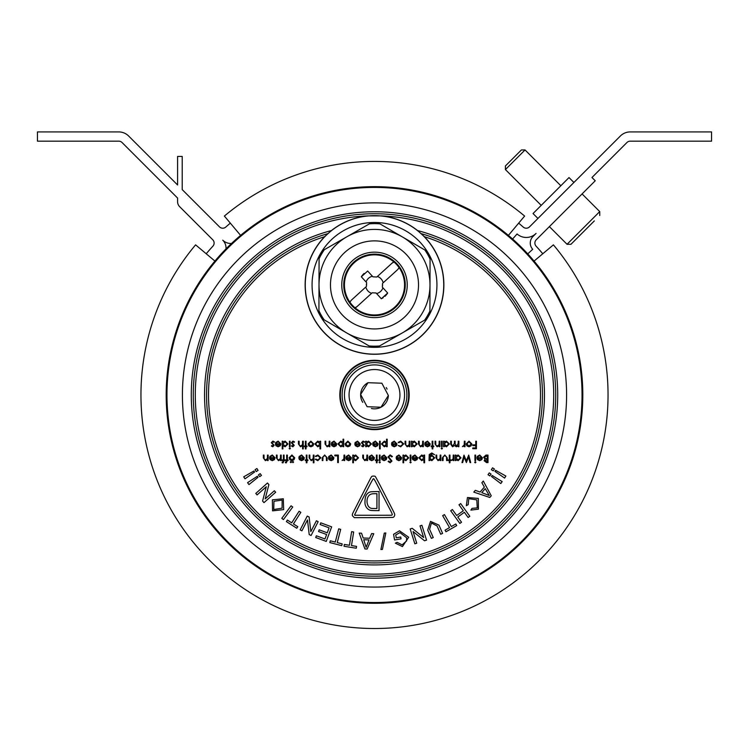 <?xml version="1.0" encoding="UTF-8"?>
<svg xmlns="http://www.w3.org/2000/svg" width="749" height="749" viewBox="0 0 749 749"><rect width="100%" height="100%" fill="white"/><g stroke="black" fill="none" stroke-linecap="round" stroke-linejoin="round"><path stroke-width="1.12" d="M362.75 402.344A13.875 13.875 0 0 1 368.012 382.702L360.634 394.451L367.122 406.716L380.988 407.231A13.875 13.875 0 0 1 371.41 408.495M387.074 389.106A13.875 13.875 0 0 0 386.25 387.589M373.582 515.256A9070.924 9070.924 0 0 0 374.378 515.256A9070.924 9070.924 0 0 0 391.502 515.237A0.852 0.852 0 0 0 392.298 514.357A33.536 33.536 0 0 0 391.867 513.271A26.477 26.477 0 0 0 391.287 511.988A44.069 44.069 0 0 0 390.566 510.556A504.395 504.395 0 0 1 389.499 508.534A4009.725 4009.725 0 0 1 387.673 505.032A4459.05 4459.05 0 0 1 385.566 500.978A4727.416 4727.416 0 0 1 383.432 496.868L376.082 482.684A58.179 58.179 0 0 0 375.183 481.027A24.867 24.867 0 0 0 374.406 479.734A29.267 29.267 0 0 0 373.742 478.742L373.208 478.817A125.635 125.635 0 0 0 372.29 480.352A62.401 62.401 0 0 0 371.251 482.197A112.584 112.584 0 0 0 370.1 484.36L360.924 502.092A475.259 475.259 0 0 0 358.546 506.764A253.096 253.096 0 0 0 356.561 510.79A931.906 931.906 0 0 0 354.876 514.31A0.487 0.487 0 0 0 355.653 515.237A9070.905 9070.905 0 0 0 373.582 515.256M374.5 360.288A34.688 34.688 0 0 1 409.188 394.966A34.688 34.688 0 0 1 374.5 429.654A34.688 34.688 0 0 1 339.812 394.966A34.688 34.688 0 0 1 374.5 360.288M374.5 360.812A34.164 34.164 0 0 1 408.664 394.966A34.164 34.164 0 0 1 374.5 429.13A34.164 34.164 0 0 1 340.336 394.966A34.164 34.164 0 0 1 374.5 360.812M324.617 236.693L331.451 230.552A69.329 69.329 0 0 1 367.937 215.881L381.063 215.881A69.329 69.329 0 0 1 417.549 230.552L424.383 236.693A69.367 69.367 0 0 1 374.5 354.268A69.367 69.367 0 0 1 324.617 236.693A165.95 165.95 0 0 0 374.5 560.926A165.95 165.95 0 0 0 424.383 236.693M374.5 215.656A69.245 69.245 0 0 1 443.745 284.901A69.245 69.245 0 0 1 374.5 354.155A69.245 69.245 0 0 1 305.255 284.901A69.245 69.245 0 0 1 374.5 215.656M374.5 602.514A207.539 207.539 0 0 0 582.039 394.966A207.539 207.539 0 0 0 374.5 187.428A207.539 207.539 0 0 0 166.961 394.966A207.539 207.539 0 0 0 374.5 602.514M374.5 603.076A208.11 208.11 0 0 0 582.61 394.966A208.11 208.11 0 0 0 374.5 186.857A208.11 208.11 0 0 0 166.39 394.966A208.11 208.11 0 0 0 374.5 603.076M374.5 202.876A192.09 192.09 0 0 0 182.41 394.966A192.09 192.09 0 0 0 374.5 587.057A192.09 192.09 0 0 0 566.59 394.966A192.09 192.09 0 0 0 374.5 202.876M488.002 455.092L488.002 462.582L486.541 462.582L484.163 460.729L485.024 459.128L483.582 457.218L485.979 455.092L488.002 455.092M487.327 461.815L487.327 459.409L484.828 460.71L487.327 461.815M487.327 458.641L487.327 455.86L484.257 457.218L485.483 458.557L487.327 458.641M479.763 455.664L477.74 456.815L477.15 456.506L479.678 454.999L482.431 457.817L481.804 459.643L479.66 460.663L477.45 459.586L476.86 457.686L481.757 457.686L479.763 455.664M481.691 458.36L477.534 458.36L479.622 459.989L481.036 459.474L481.691 458.36M475.896 462.292L475.278 462.873L474.651 462.292L475.278 461.721L475.896 462.292M475.606 455.092L475.606 460.569L474.941 460.569L474.941 455.092L475.606 455.092M468.715 455.092L470.709 462.582L470.016 462.582L468.546 457.087L466.374 462.582L464.137 457.124L462.657 462.582L461.974 462.582L463.987 455.092L466.337 460.822L468.715 455.092M455.916 460.569L455.252 460.569L455.252 455.092L455.916 455.092L455.916 456.038L458.154 454.999L461.01 457.845L458.135 460.663L455.916 459.549L455.916 460.569M458.126 459.989L460.335 457.836L458.135 455.664L455.916 457.817L458.126 459.989M453.903 455.092L453.903 460.569L453.229 460.569L453.229 459.755L451.31 460.476L453.108 458.809L453.229 455.092L453.903 455.092M449.962 460.569L449.962 462.779L449.288 462.779L449.288 460.569L448.333 460.569L448.333 459.895L449.288 459.895L449.288 455.092L449.962 455.092L449.962 459.895L450.926 459.895L450.926 460.569L449.962 460.569M447.275 457.948L447.275 460.569L446.601 460.569L446.498 456.75L444.812 455.664L443.155 456.693L443.052 460.569L442.378 460.569L442.378 457.901L444.822 454.999L447.275 457.948M440.843 455.092L440.843 460.569L440.169 460.569L440.169 459.577L438.081 460.663L436.04 457.882L436.04 455.092L436.714 455.092L436.789 458.912L438.202 459.989L440.066 458.538L440.169 455.092L440.843 455.092M429.701 459.605L429.701 460.569L429.027 460.569L429.224 454.54L431.798 452.976L434.598 454.709L431.864 453.651L429.701 456.141L431.883 455.092L434.692 457.845L431.864 460.663L429.701 459.605M431.808 459.989L434.017 457.817L431.855 455.767L429.701 457.854L431.808 459.989M423.934 455.092L424.608 455.092L424.608 462.779L423.934 462.779L423.934 459.568L421.706 460.663L418.841 457.817L421.724 454.999L423.934 456.104L423.934 455.092M421.724 455.664L419.515 457.817L421.715 459.989L423.934 457.836L421.724 455.664M415.021 455.664L413.008 456.815L412.409 456.506L414.937 454.999L417.689 457.817L417.062 459.643L414.918 460.663L412.718 459.586L412.119 457.686L417.015 457.686L415.021 455.664M416.95 458.36L412.793 458.36L414.89 459.989L416.95 458.36M411.164 462.292L410.536 462.873L409.909 462.292L410.536 461.721L411.164 462.292M410.873 455.092L410.873 460.569L410.199 460.569L410.199 455.092L410.873 455.092M403.664 462.779L402.999 462.779L402.999 455.092L403.664 455.092L403.664 456.038L405.902 454.999L408.757 457.845L405.883 460.663L403.664 459.502L403.664 462.779M405.874 459.989L408.083 457.836L405.883 455.664L403.664 457.817L405.874 459.989M398.983 455.664L396.961 456.815L396.371 456.506L398.899 454.999L401.651 457.817L401.024 459.643L398.88 460.663L396.68 459.586L396.081 457.686L400.977 457.686L398.983 455.664M400.912 458.36L396.755 458.36L398.843 459.989L400.256 459.474L400.912 458.36M390.154 454.896L392.429 456.534L391.793 456.918L390.154 455.664L388.684 456.937L391.952 461.028L390.107 462.779L388.104 461.506L388.712 461.047L390.182 462.002L391.278 461.056L388.01 456.927L390.154 454.896M384.19 455.664L382.177 456.815L381.578 456.506L384.106 454.999L386.858 457.817L386.231 459.643L384.087 460.663L381.887 459.586L381.288 457.686L386.184 457.686L384.19 455.664M386.119 458.36L381.962 458.36L384.05 459.989L385.463 459.474L386.119 458.36M380.323 462.292L379.706 462.873L379.078 462.292L379.706 461.721L380.323 462.292M380.043 455.092L380.043 460.569L379.368 460.569L379.368 455.092L380.043 455.092M377.065 460.569L377.065 462.779L376.391 462.779L376.391 460.569L375.427 460.569L375.427 459.895L376.391 459.895L376.391 455.092L377.065 455.092L377.065 459.895L378.02 459.895L378.02 460.569L377.065 460.569M371.794 455.664L369.781 456.815L369.182 456.506L371.71 454.999L374.472 457.817L373.835 459.643L371.701 460.663L369.491 459.586L368.901 457.686L373.798 457.686L371.794 455.664M373.723 458.36L369.566 458.36L371.663 459.989L373.077 459.474L373.723 458.36M367.553 455.092L367.553 460.569L366.879 460.569L366.879 459.577L364.8 460.663L362.75 457.882L362.75 455.092L363.424 455.092L363.499 458.912L364.913 459.989L366.776 458.538L366.879 455.092L367.553 455.092M353.434 462.779L352.76 462.779L352.76 455.092L353.434 455.092L353.434 456.038L355.672 454.999L358.528 457.845L355.644 460.663L353.434 459.502L353.434 462.779M355.635 459.989L357.853 457.836L355.644 455.664L353.434 457.817L355.635 459.989M348.744 455.664L346.731 456.815L346.132 456.506L348.659 454.999L351.412 457.817L350.785 459.643L348.641 460.663L346.441 459.586L345.841 457.686L350.747 457.686L348.744 455.664M350.672 458.36L346.515 458.36L348.613 459.989L350.672 458.36M344.69 455.092L344.69 460.569L344.016 460.569L344.016 459.755L342.096 460.476L343.903 458.809L344.016 455.092L344.69 455.092M338.351 455.092L338.351 462.582L337.677 462.582L337.677 455.86L334.803 455.86L334.803 455.092L338.351 455.092M331.264 455.664L329.251 456.815L328.652 456.506L331.18 454.999L333.932 457.817L333.305 459.643L331.161 460.663L328.961 459.586L328.362 457.686L333.258 457.686L331.264 455.664M333.193 458.36L329.036 458.36L331.133 459.989L333.193 458.36M327.116 457.948L327.116 460.569L326.442 460.569L326.339 456.75L324.654 455.664L322.997 456.693L322.885 460.569L322.22 460.569L322.22 457.901L324.663 454.999L327.116 457.948M317.81 460.663L315.301 459.38L315.863 459.025L317.857 459.989L320.197 457.845L317.848 455.664L315.863 456.628L315.301 456.263L317.866 454.999L320.872 457.779L317.81 460.663M313.953 455.092L313.953 462.779L313.279 462.779L313.279 459.53L311.2 460.663L309.15 457.882L309.15 455.092L309.824 455.092L309.908 458.912L311.322 459.989L313.176 458.538L313.279 455.092L313.953 455.092M306.94 460.569L306.94 462.779L306.275 462.779L306.275 460.569L305.311 460.569L305.311 459.895L306.275 459.895L306.275 455.092L306.94 455.092L306.94 459.895L307.905 459.895L307.905 460.569L306.94 460.569M301.678 455.664L299.666 456.815L299.066 456.506L301.594 454.999L304.347 457.817L303.719 459.643L301.575 460.663L299.375 459.586L298.776 457.686L303.682 457.686L301.678 455.664M303.607 458.36L299.45 458.36L301.547 459.989L303.607 458.36M293.992 459.755L291.913 460.663L289.826 459.755L289.077 457.817L291.913 454.999L294.741 457.817L293.992 459.755M291.913 459.989L294.076 457.808L291.913 455.664L289.751 457.808L291.913 459.989M293.589 462.058L292.971 462.676L292.344 462.058L292.971 461.431L293.589 462.058M291.483 462.058L290.855 462.676L290.228 462.058L290.855 461.431L291.483 462.058M286.249 462.873L285.425 462.732L285.425 462.03L286.109 462.199L286.67 460.569L285.528 460.569L285.528 459.895L286.67 459.895L286.68 455.092L287.354 455.092L287.354 459.895L288.122 459.895L288.122 460.569L287.354 460.569L286.249 462.873M282.982 462.873L282.167 462.732L282.167 462.03L282.841 462.199L283.403 460.569L282.261 460.569L282.261 459.895L283.412 459.895L283.412 455.092L284.086 455.092L284.086 459.895L284.854 459.895L284.854 460.569L284.086 460.569L282.982 462.873M281.203 455.092L281.203 460.569L280.529 460.569L280.529 459.577L278.45 460.663L276.4 457.882L276.4 455.092L277.074 455.092L277.149 458.912L278.562 459.989L280.426 458.538L280.529 455.092L281.203 455.092M272.383 455.664L270.37 456.815L269.771 456.506L272.299 454.999L275.052 457.817L274.424 459.643L272.28 460.663L270.08 459.586L269.481 457.686L274.387 457.686L272.383 455.664M274.312 458.36L270.155 458.36L272.252 459.989L274.312 458.36M268.142 455.092L268.142 460.569L267.468 460.569L267.468 459.577L265.38 460.663L263.339 457.882L263.339 455.092L264.013 455.092L264.088 458.912L265.502 459.989L267.365 458.538L267.468 455.092L268.142 455.092M476.439 441.217L476.439 448.707L472.788 448.707L472.788 447.939L475.765 447.939L475.765 445.636L472.788 445.636L472.788 444.869L475.765 444.869L475.765 441.217L476.439 441.217M471.074 445.88L468.996 446.788L466.908 445.889L466.159 443.942L468.996 441.124L471.833 443.942L471.074 445.88M468.996 446.114L471.158 443.932L468.996 441.788L466.833 443.932L468.996 446.114M465.007 441.217L465.007 446.694L464.333 446.694L464.333 445.889L462.414 446.601L464.221 444.934L464.333 441.217L465.007 441.217M458.865 441.217L458.865 446.694L458.191 446.694L458.191 445.739L456.3 446.788L454.559 445.468L452.555 446.788L450.701 444.185L450.701 441.217L451.366 441.217L451.366 444.185L452.668 446.114L454.446 443.342L454.446 441.217L455.111 441.217L455.111 443.998L456.422 446.114L458.191 443.52L458.191 441.217L458.865 441.217M444.26 446.694L443.586 446.694L443.586 441.217L444.26 441.217L444.26 442.163L446.498 441.124L449.353 443.97L446.479 446.788L444.26 445.674L444.26 446.694M446.47 446.114L448.679 443.96L446.47 441.788L444.26 443.942L446.47 446.114M442.434 448.417L441.816 448.997L441.189 448.417L441.816 447.846L442.434 448.417M442.144 441.217L442.144 446.694L441.479 446.694L441.479 441.217L442.144 441.217M439.841 441.217L439.841 446.694L439.167 446.694L439.167 445.702L437.088 446.788L435.038 444.017L435.038 441.217L435.712 441.217L435.796 445.037L437.201 446.114L439.064 444.663L439.167 441.217L439.841 441.217M432.828 446.694L432.828 448.904L432.164 448.904L432.164 446.694L431.199 446.694L431.199 446.02L432.164 446.02L432.164 441.217L432.828 441.217L432.828 446.02L433.793 446.02L433.793 446.694L432.828 446.694M427.567 441.788L425.554 442.949L424.955 442.631L427.482 441.124L430.235 443.942L429.608 445.767L427.464 446.788L425.263 445.711L424.664 443.811L429.57 443.811L427.567 441.788M429.495 444.485L425.338 444.485L427.436 446.114L429.495 444.485M423.325 441.217L423.325 446.694L422.651 446.694L422.651 445.702L420.563 446.788L418.522 444.017L418.522 441.217L419.197 441.217L419.271 445.037L420.685 446.114L422.548 444.663L422.651 441.217L423.325 441.217M412.081 446.694L411.416 446.694L411.416 441.217L412.081 441.217L412.081 442.163L414.319 441.124L417.174 443.97L414.3 446.788L412.081 445.674L412.081 446.694M414.291 446.114L416.5 443.96L414.3 441.788L412.081 443.942L414.291 446.114M409.872 441.217L409.872 446.694L409.207 446.694L409.207 445.702L407.119 446.788L405.069 444.017L405.069 441.217L405.743 441.217L405.827 445.037L407.241 446.114L409.104 444.663L409.207 441.217L409.872 441.217M400.659 446.788L398.159 445.505L400.715 446.114L403.056 443.97L400.706 441.788L398.721 442.753L398.159 442.387L400.715 441.124L403.73 443.904L400.659 446.788M394.339 441.788L392.317 442.949L391.718 442.631L394.255 441.124L397.007 443.942L396.371 445.767L394.236 446.788L392.027 445.711L391.437 443.811L396.333 443.811L394.339 441.788M396.258 444.485L392.102 444.485L394.199 446.114L395.612 445.599L396.258 444.485M387.205 439.195L387.205 446.694L386.531 446.694L386.531 445.674L384.321 446.788L381.447 443.97L384.303 441.124L386.531 442.21L386.531 439.195L387.205 439.195M384.331 446.114L386.531 443.942L384.321 441.788L382.121 443.96L384.331 446.114M380.192 441.217L380.192 448.904L379.528 448.904L379.528 441.217L380.192 441.217M375.511 441.788L373.489 442.949L372.899 442.631L375.427 441.124L378.179 443.942L377.552 445.767L375.408 446.788L373.199 445.711L372.609 443.811L377.505 443.811L375.511 441.788M377.44 444.485L373.283 444.485L375.371 446.114L376.784 445.599L377.44 444.485M366.364 446.694L365.69 446.694L365.69 441.217L366.364 441.217L366.364 442.163L368.602 441.124L371.457 443.97L368.583 446.788L366.364 445.674L366.364 446.694M368.574 446.114L370.783 443.96L368.574 441.788L366.364 443.942L368.574 446.114M362.965 446.788L361.561 446.011L362.02 445.543L362.965 446.114L363.677 445.374L361.467 442.706L363.068 441.124L364.632 441.863L364.192 442.369L363.106 441.788L362.142 442.678L364.351 445.355L362.965 446.788M357.648 441.788L355.625 442.949L355.026 442.631L357.563 441.124L360.316 443.942L359.679 445.767L357.545 446.788L355.335 445.711L354.745 443.811L359.642 443.811L357.648 441.788M359.567 444.485L355.41 444.485L357.507 446.114L358.921 445.599L359.567 444.485M349.961 445.88L347.873 446.788L345.795 445.889L345.036 443.942L347.873 441.124L350.71 443.942L349.961 445.88M347.873 446.114L350.036 443.932L347.873 441.788L345.71 443.932L347.873 446.114M343.697 439.195L343.697 446.694L343.023 446.694L343.023 445.674L340.814 446.788L337.93 443.97L340.795 441.124L343.023 442.21L343.023 439.195L343.697 439.195M340.814 446.114L343.023 443.942L340.804 441.788L338.604 443.96L340.814 446.114M334.11 441.788L332.097 442.949L331.498 442.631L334.026 441.124L336.778 443.942L336.151 445.767L334.007 446.788L331.807 445.711L331.208 443.811L336.104 443.811L334.11 441.788M336.039 444.485L331.882 444.485L333.979 446.114L336.039 444.485M329.869 441.217L329.869 446.694L329.195 446.694L329.195 445.702L327.107 446.788L325.066 444.017L325.066 441.217L325.731 441.217L325.815 445.037L327.229 446.114L329.092 444.663L329.195 441.217L329.869 441.217M319.973 441.217L320.647 441.217L320.647 448.904L319.973 448.904L319.973 445.702L317.735 446.788L314.88 443.942L317.763 441.124L319.973 442.228L319.973 441.217M317.763 441.788L315.554 443.942L317.754 446.114L319.973 443.96L317.763 441.788M312.979 445.88L310.891 446.788L308.813 445.889L308.064 443.942L310.891 441.124L313.728 443.942L312.979 445.88M310.891 446.114L313.054 443.932L310.891 441.788L308.738 443.932L310.891 446.114M306.041 446.694L306.041 448.904L305.367 448.904L305.367 446.694L304.412 446.694L304.412 446.02L305.367 446.02L305.367 441.217L306.041 441.217L306.041 446.02L307.006 446.02L307.006 446.694L306.041 446.694M303.261 441.217L303.261 448.904L302.587 448.904L302.587 445.655L300.499 446.788L298.458 444.017L298.458 441.217L299.132 441.217L299.207 445.037L300.621 446.114L302.484 444.663L302.587 441.217L303.261 441.217M292.85 446.788L291.445 446.011L291.904 445.543L292.85 446.114L293.561 445.374L291.352 442.706L292.953 441.124L294.516 441.863L294.076 442.369L292.99 441.788L292.016 442.678L294.226 445.355L292.85 446.788M290.387 448.417L289.769 448.997L289.142 448.417L289.769 447.846L290.387 448.417M290.097 441.217L290.097 446.694L289.423 446.694L289.423 441.217L290.097 441.217M282.897 448.904L282.223 448.904L282.223 441.217L282.897 441.217L282.897 442.163L285.135 441.124L287.991 443.97L285.107 446.788L282.897 445.636L282.897 448.904M285.097 446.114L287.316 443.96L285.107 441.788L282.897 443.942L285.097 446.114M278.207 441.788L276.194 442.949L275.595 442.631L278.122 441.124L280.875 443.942L280.248 445.767L278.104 446.788L275.904 445.711L275.304 443.811L280.21 443.811L278.207 441.788M280.135 444.485L275.978 444.485L278.076 446.114L280.135 444.485M272.767 446.788L271.372 446.011L271.821 445.543L272.767 446.114L273.301 444.878L271.269 442.706L272.879 441.124L274.443 441.863L273.994 442.369L272.908 441.788L271.943 442.678L274.153 445.355L272.767 446.788M494.92 471.364L495.576 470.306L505.865 476.046L504.601 478.068L494.92 471.364M491.372 469.698L492.542 467.825L494.396 468.986L493.226 470.859L491.372 469.698M491.475 476.495L492.177 475.484L502.158 481.607L500.819 483.564L491.475 476.495M488.03 474.697L489.266 472.891L491.063 474.117L489.827 475.924L488.03 474.697M481.879 482.712L483.311 481.045L491.241 495.772L489.78 497.458L473.789 492.121L475.315 490.342L480.09 492.046L484.35 487.093L481.879 482.712M485.23 488.638L481.785 492.655L489.294 495.51L485.23 488.638M468.78 498.675L468.191 504.648L466.346 505.678L467.451 497.514L478.33 498.422L478.433 509.17L470.887 510.106L472.029 508.365L477.263 507.878L476.795 499.873L468.78 498.675M458.997 504.789L460.682 503.581L469.801 516.276L468.125 517.493L464.371 512.269L457.77 517.016L461.524 522.231L459.839 523.439L450.711 510.743L452.396 509.526L456.693 515.518L463.294 510.771L458.997 504.789M442.659 515.64L444.457 514.6L451.329 526.566L455.804 523.991L456.721 525.592L445.973 531.771L445.056 530.18L449.54 527.596L442.659 515.64M429.598 529.29L433.259 537.529L431.368 538.372L427.707 530.114L430.516 521.37L438.942 525.133L442.603 533.391L440.712 534.224L437.06 525.985L431.433 522.999L429.598 529.29M420.011 525.864L421.893 525.274L426.556 540.141L424.533 540.769L413.074 531.547L416.734 543.212L414.843 543.802L410.18 528.944L412.203 528.307L423.672 537.548L420.011 525.864M396.24 537.829L400.734 537.033L401.052 538.831L394.573 539.982L393.571 534.309L399.489 530.798L408.682 537.258L402.438 546.592L395.369 543.156L397.11 542.332L402.119 544.86L406.576 540.937L406.613 537.754L399.919 532.605L395.734 534.983L396.24 537.829M384.274 533.091L385.819 532.979L382.43 549.41L380.895 549.523L384.274 533.091M371.588 533.616L373.779 533.709L367.141 549.045L364.922 548.951L359.202 533.101L361.542 533.194L363.162 537.997L369.678 538.269L371.588 533.616M369.014 539.917L363.733 539.701L366.149 547.36L369.014 539.917M351.618 531.65L353.659 531.977L351.478 545.59L356.571 546.405L356.281 548.231L344.044 546.274L344.334 544.448L349.437 545.263L351.618 531.65M338.707 528.841L340.692 529.365L337.247 542.594L342.19 543.886L341.731 545.656L329.832 542.566L330.29 540.787L335.262 542.079L338.707 528.841M320.769 522.821L331.648 526.847L326.255 541.415L315.713 537.52L316.35 535.797L324.963 538.98L326.611 534.524L318.55 531.537L319.186 529.824L327.247 532.811L329.083 527.848L320.132 524.543L320.769 522.821M316.406 520.752L318.166 521.65L311.078 535.507L309.197 534.543L307.483 519.937L301.922 530.816L300.162 529.918L307.249 516.061L309.131 517.025L310.835 531.631L316.406 520.752M299.085 511.249L300.826 512.353L293.449 523.935L297.774 526.687L296.782 528.242L286.38 521.604L287.363 520.059L291.707 522.83L299.085 511.249M291.071 505.79L292.737 507.026L283.44 519.581L281.783 518.345L291.071 505.79M283.309 498.768L283.665 509.62L272.561 510.855L272.364 499.836L283.309 498.768M282.092 508.178L282.139 500.098L273.956 501.259L273.731 509.517L282.092 508.178M274.359 490.735L275.679 492.224L263.994 502.635L262.581 501.053L266.288 486.728L257.104 494.911L255.784 493.432L267.477 483.011L268.891 484.603L265.174 498.918L274.359 490.735M257.338 476.28L258.049 477.272L248.958 484.575L247.573 482.665L257.338 476.28M260.184 473.649L261.467 475.418L259.706 476.692L258.424 474.913L260.184 473.649M253.892 471.009L254.557 472.048L244.998 478.826L243.725 476.823L253.892 471.009M256.907 468.537L258.087 470.391L256.252 471.561L255.063 469.707L256.907 468.537M388.048 517.531A735.181 735.181 0 0 0 392.635 517.419A1.844 1.844 0 0 0 393.394 517.241A1.217 1.217 0 0 0 393.721 517.007A3.408 3.408 0 0 0 394.058 516.604A3.885 3.885 0 0 0 394.367 516.127A3.239 3.239 0 0 0 394.583 515.621A2.724 2.724 0 0 0 394.564 513.833A11.647 11.647 0 0 0 393.983 512.475A309.14 309.14 0 0 0 392.345 509.236A2216.478 2216.478 0 0 1 391.034 506.68L385.389 495.641A3385.62 3385.62 0 0 0 380.22 485.558A315.694 315.694 0 0 0 377.412 480.24A291.398 291.398 0 0 0 375.521 476.785A1.095 1.095 0 0 0 374.959 476.289A2.996 2.996 0 0 0 374.144 476.102A6.516 6.516 0 0 0 372.187 476.233A0.833 0.833 0 0 0 371.719 476.523A8.894 8.894 0 0 0 370.699 478.087A19836.61 19836.61 0 0 0 361.823 495.473A25651.649 25651.649 0 0 0 352.882 513.028A5.383 5.383 0 0 0 352.395 514.413A3.389 3.389 0 0 0 352.33 515.031A1.273 1.273 0 0 0 352.695 515.977A8.595 8.595 0 0 0 353.247 516.595L354.314 517.662L373.461 517.634A1702.87 1702.87 0 0 0 382.018 517.606A434.729 434.729 0 0 0 388.048 517.531M370.596 508.112A3.651 3.651 0 0 0 371.364 508.356A6.732 6.732 0 0 0 372.365 508.468A40.708 40.708 0 0 0 373.985 508.496L376.925 508.496L376.925 493.694L374.725 493.703A20.495 20.495 0 0 0 372.665 493.806A7.284 7.284 0 0 0 371.12 494.134A5.018 5.018 0 0 0 368.873 495.632A6.966 6.966 0 0 0 367.366 498.478A10.804 10.804 0 0 0 367.047 502.064A10.149 10.149 0 0 0 367.928 505.453A5.365 5.365 0 0 0 369.847 507.7A4.878 4.878 0 0 0 370.596 508.112M372.187 510.5A41.176 41.176 0 0 0 373.704 510.584A44.228 44.228 0 0 0 375.249 510.612L379.041 510.612L379.041 491.513L374.519 491.634A151.345 151.345 0 0 0 371.757 491.737A9.728 9.728 0 0 0 370.455 491.887A3.885 3.885 0 0 0 369.529 492.177A7.387 7.387 0 0 0 365.98 495.763A9.522 9.522 0 0 0 365.325 497.954A22.086 22.086 0 0 0 365.016 500.772A55.183 55.183 0 0 0 364.969 502.682A9.054 9.054 0 0 0 365.035 503.871A5.664 5.664 0 0 0 365.24 504.845A11.226 11.226 0 0 0 365.652 505.968A8.857 8.857 0 0 0 366.476 507.457A7.836 7.836 0 0 0 367.544 508.711A7.05 7.05 0 0 0 368.789 509.657A5.477 5.477 0 0 0 370.137 510.238A4.681 4.681 0 0 0 370.877 510.387A36.701 36.701 0 0 0 372.187 510.5M240.129 554.148A208.306 208.306 0 0 1 215.319 260.605A208.306 208.306 0 0 1 508.871 235.795A208.306 208.306 0 0 1 533.681 529.337A208.306 208.306 0 0 1 240.129 554.148M424.646 320.123A61.278 61.278 0 0 0 429.917 311.05L429.992 285.069A55.501 55.501 0 0 1 374.331 340.402A55.501 55.501 0 0 1 319.008 284.742A55.501 55.501 0 0 1 374.669 229.409A55.501 55.501 0 0 1 429.992 285.069L429.907 313.672A62.429 62.429 0 0 1 426.921 318.821L377.29 347.274A62.429 62.429 0 0 1 371.335 347.255L321.883 318.503A62.429 62.429 0 0 1 318.915 313.344L318.971 296.155M429.992 285.069L430.085 256.467A62.429 62.429 0 0 0 377.665 222.547L427.117 251.299M324.148 319.823A61.278 61.278 0 0 1 318.924 310.723L319.093 256.139A62.429 62.429 0 0 1 371.71 222.528L369.435 223.839L371.71 222.528A62.429 62.429 0 0 1 377.665 222.547M322.079 250.99L324.354 249.679L322.079 250.99M319.093 256.139A62.429 62.429 0 0 0 318.915 313.344M429.935 306.425L429.907 313.672A62.429 62.429 0 0 0 430.085 256.467L430.057 263.498M377.29 347.274A62.429 62.429 0 0 0 426.921 318.821M328.614 322.426L321.883 318.503A62.429 62.429 0 0 0 371.335 347.255L364.604 343.342M429.945 303.56L429.954 298.336M429.963 297.437L429.973 291.857M429.982 289.095L430.001 281.989M430.038 271.812L430.048 266.569M330.843 245.962L328.839 247.114L330.843 245.962M405.256 284.994A30.756 30.756 0 0 1 374.406 315.657A30.756 30.756 0 0 1 343.744 284.807A30.756 30.756 0 0 1 374.594 254.145A30.756 30.756 0 0 1 405.256 284.994A30.756 30.756 0 0 0 374.594 254.145A30.756 30.756 0 0 0 343.744 284.807M407.241 284.994A32.741 32.741 0 0 1 374.406 317.642A32.741 32.741 0 0 1 341.759 284.807A32.741 32.741 0 0 1 374.594 252.16A32.741 32.741 0 0 1 407.241 284.994M344.437 284.817A30.063 30.063 0 0 1 374.584 254.838A30.063 30.063 0 0 1 404.563 284.994A30.063 30.063 0 0 1 374.416 314.964A30.063 30.063 0 0 1 344.437 284.817M330.478 284.77A44.022 44.022 0 0 1 374.631 240.878A44.022 44.022 0 0 1 418.522 285.032A44.022 44.022 0 0 1 374.369 328.933A44.022 44.022 0 0 1 330.478 284.77M424.852 249.979A61.278 61.278 0 0 1 430.076 259.088M319.083 258.751A61.278 61.278 0 0 1 324.354 249.679L369.435 223.839A61.278 61.278 0 0 1 379.93 223.867M379.565 345.972A61.278 61.278 0 0 1 369.07 345.935M366.064 281.989L361.327 276.784L366.064 281.989A8.922 8.922 0 0 1 372.393 276.231L367.656 271.026L372.936 276.83L376.813 277.018L392.139 263.058L394.04 262.056M393.534 262.216A4.279 4.279 0 0 0 392.139 263.058L376.813 277.018M377.412 276.465A8.922 8.922 0 0 1 383.17 282.794L397.897 269.387L383.17 282.794M382.383 287.213L387.673 293.018L382.383 287.213L382.57 283.347M382.664 285.285L382.364 284.817L382.664 285.285M382.936 287.813A8.922 8.922 0 0 1 376.607 293.571L381.344 298.776L376.064 292.971L372.187 292.784L356.861 306.744L354.96 307.745M355.466 307.586A4.279 4.279 0 0 0 356.861 306.744L372.187 292.784M371.588 293.336A8.922 8.922 0 0 1 365.83 287.007L351.103 300.415L365.83 287.007M366.617 282.588L366.43 286.464M366.336 284.517L366.636 284.994L366.336 284.517M383.216 297.69A15.354 15.354 0 0 1 381.344 298.776L387.673 293.018A15.354 15.354 0 0 1 384.93 296.342M399.077 267.59L397.897 269.387M349.923 302.212L351.103 300.415M364.07 273.469A15.354 15.354 0 0 0 361.327 276.784L367.656 271.026M388.16 397.382A13.875 13.875 0 0 1 380.988 407.231L388.366 395.481L381.878 383.216L368.012 382.702A13.875 13.875 0 0 0 362.75 387.589A13.875 13.875 0 0 1 368.012 382.702M396.043 408.495A25.438 25.438 0 0 0 388.029 373.433A25.438 25.438 0 0 0 352.957 381.438A25.438 25.438 0 0 0 360.971 416.51A25.438 25.438 0 0 0 396.043 408.495M349.043 378.985A30.063 30.063 0 0 1 390.491 369.51A30.063 30.063 0 0 1 399.957 410.958A30.063 30.063 0 0 1 358.509 420.423A30.063 30.063 0 0 1 349.043 378.985M386.25 402.344A13.875 13.875 0 0 0 388.366 395.481A13.875 13.875 0 0 1 380.988 407.231M360.634 394.451A13.875 13.875 0 0 1 362.75 387.589M342.124 394.966A32.376 32.376 0 0 0 374.5 427.342A32.376 32.376 0 0 0 406.876 394.966A32.376 32.376 0 0 0 374.5 362.6A32.376 32.376 0 0 0 342.124 394.966M512.597 239.015L517.063 233.969A13.875 13.875 0 0 0 536.078 233.398L532.97 236.506A9.25 9.25 0 0 0 532.708 249.305L527.745 253.874M518.673 223.146A224.297 224.297 0 0 1 523.195 227.05A4.625 4.625 0 0 0 529.534 226.853L620.406 135.981A13.875 13.875 0 0 1 630.218 131.918L711.55 131.918L711.55 141.168L630.218 141.168A4.625 4.625 0 0 0 626.95 142.516L591.963 177.504L595.24 180.771L536.237 239.774A4.625 4.625 0 0 0 536.106 246.178A219.672 219.672 0 0 1 542.782 253.771M230.327 223.146A224.297 224.297 0 0 0 225.805 227.05A4.625 4.625 0 0 1 219.466 226.853A4.625 4.625 0 0 0 225.805 227.05M206.218 253.771A219.672 219.672 0 0 1 212.894 246.178A4.625 4.625 0 0 0 212.763 239.774L179.62 206.63A6.938 6.938 0 0 1 177.588 201.724L177.588 198.064L122.05 142.516A4.625 4.625 0 0 0 118.782 141.168L37.45 141.168L37.45 131.918L118.782 131.918A13.875 13.875 0 0 1 128.594 135.981L177.588 184.975L177.588 156.438L182.213 156.438L182.213 189.6L219.466 226.853M222.734 240.167A11.095 11.095 0 0 1 226.001 248.883A11.095 11.095 0 0 0 222.734 240.167A11.488 11.488 0 0 0 231.544 243.453M214.926 261.073L195.592 244.848A233.548 233.548 0 0 0 374.5 628.514A233.548 233.548 0 0 0 553.408 244.848L534.074 261.073M240.607 235.392L224.382 216.058A233.548 233.548 0 0 1 524.618 216.058L508.393 235.392M549.382 226.619L567.049 244.286L570.972 244.286L594.35 220.899M505.416 169.574L525.04 149.95L521.407 149.95L505.416 165.95L505.416 169.574L541.209 205.366M586.795 228.464L576.524 238.725M620.406 135.981L573.912 182.475L569.006 177.569L551.021 195.555L533.035 213.54L537.941 218.446L555.927 200.46M530.255 243.041A9.25 9.25 0 0 0 532.708 249.305M536.237 239.774A4.625 4.625 0 0 0 534.88 243.041M523.195 227.05A4.625 4.625 0 0 0 529.534 226.853M128.594 135.981L177.588 184.975M37.45 131.918L52.851 131.918M97.248 131.918L118.782 131.918M177.588 201.724L177.588 198.064L122.05 142.516A4.625 4.625 0 0 0 118.782 141.168M212.894 246.178A4.625 4.625 0 0 0 212.763 239.774M630.218 141.168A4.625 4.625 0 0 0 626.95 142.516L591.963 177.504M517.063 233.969A13.875 13.875 0 0 0 536.078 233.398L532.97 236.506M327.79 233.641A167.954 167.954 0 0 0 374.5 562.92A167.954 167.954 0 0 0 421.21 233.641M374.5 576.178A181.211 181.211 0 0 0 555.711 394.966A181.211 181.211 0 0 0 374.5 213.755A181.211 181.211 0 0 0 193.289 394.966A181.211 181.211 0 0 0 374.5 576.178M367.937 215.881A179.208 179.208 0 0 0 195.32 398.253A179.208 179.208 0 0 0 374.5 574.174A179.208 179.208 0 0 0 553.68 398.253A179.208 179.208 0 0 0 381.063 215.881M374.5 578.181A183.215 183.215 0 0 1 191.285 394.966A183.215 183.215 0 0 1 374.5 211.761A183.215 183.215 0 0 1 557.715 394.966A183.215 183.215 0 0 1 374.5 578.181M331.451 230.552A169.957 169.957 0 0 0 235.092 492.187A169.957 169.957 0 0 0 513.908 492.187A169.957 169.957 0 0 0 417.549 230.552M567.049 244.286L599.743 211.583L599.743 215.506L599.743 211.583L582.085 193.925M525.04 149.95L560.832 185.743"/></g></svg>
